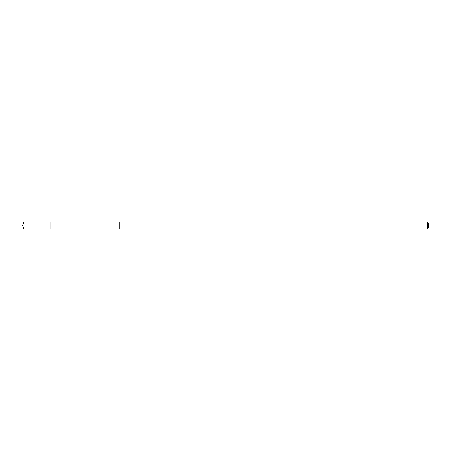 <?xml version="1.0" encoding="UTF-8"?>
<svg xmlns="http://www.w3.org/2000/svg" width="451" height="451" viewBox="0 0 451 451"><rect width="100%" height="100%" fill="white"/><g stroke="black" fill="none" stroke-linecap="round" stroke-linejoin="round"><path stroke-width="0.68" d="M50.016 228.933L50.016 222.067L23.971 222.067L23.971 228.933L50.016 228.933L50.016 222.067L119.797 222.067L119.797 228.933L23.971 228.933L22.55 225.5L23.971 228.933M119.797 225.788L119.797 228.933L427.458 228.933L427.458 222.067L119.797 222.067L119.797 225.788M427.458 222.067L428.45 223.059L428.45 227.941L427.458 228.933M22.55 225.5L23.971 222.067"/></g></svg>
